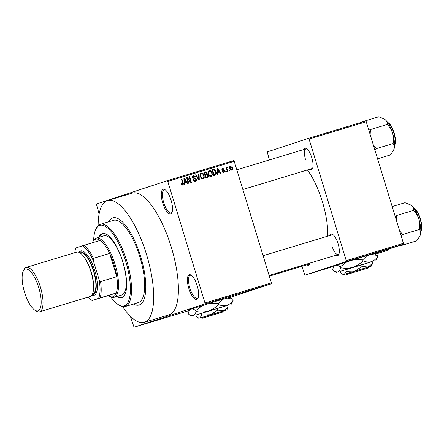 <?xml version="1.0" encoding="UTF-8"?>
<svg xmlns="http://www.w3.org/2000/svg" width="444" height="444" viewBox="0 0 444 444"><rect width="100%" height="100%" fill="white"/><g stroke="black" fill="none" stroke-linecap="round" stroke-linejoin="round"><path stroke-width="0.67" d="M171.073 200.227A12.887 4.407 73.2 0 1 171.9 212.632A12.887 4.407 73.2 0 1 162.704 202.986A12.887 4.407 73.2 0 1 164.946 189.655A12.887 4.407 73.2 0 1 171.073 200.227M165.412 189.988A12.027 4.113 -106.8 0 0 164.175 189.86A12.027 4.113 -106.8 0 0 163.753 202.658A12.027 4.113 -106.8 0 0 171.145 212.881A12.027 4.113 -106.8 0 0 172.106 212.093M197.192 285.664A12.887 4.407 73.2 0 1 198.018 298.063A12.887 4.407 73.2 0 1 188.822 288.417A12.887 4.407 73.2 0 1 191.064 275.086A12.887 4.407 73.2 0 1 197.192 285.664M191.531 275.419A12.027 4.113 -106.8 0 0 190.298 275.297A12.027 4.113 -106.8 0 0 189.871 288.095A12.027 4.113 -106.8 0 0 197.264 298.318A12.027 4.113 -106.8 0 0 198.224 297.53M374.336 253.641L362.515 256.937L334.021 265.967M229.848 297.369L218.032 300.666L189.538 309.696M309.918 263.087A11.167 3.818 73.2 0 1 309.601 264.058A11.167 3.818 73.2 0 1 306.843 264.796M269.336 276.146L309.018 264.136A10.306 3.524 -106.8 0 0 309.807 263.514M303.79 149.523A11.167 3.818 73.2 0 1 306.499 148.607A11.167 3.818 73.2 0 1 311.81 157.77A11.167 3.818 73.2 0 1 312.526 168.52A11.167 3.818 73.2 0 1 309.762 169.258M242.851 189.51L311.938 168.598A10.306 3.524 -106.8 0 0 312.726 167.976M330.059 235.453A11.167 3.818 73.2 0 1 332.767 234.532A11.167 3.818 73.2 0 1 338.078 243.701A11.167 3.818 73.2 0 1 338.794 254.445A11.167 3.818 73.2 0 1 336.03 255.183M331.873 245.76A10.306 3.524 -106.8 0 0 338.211 254.523A10.306 3.524 -106.8 0 0 338.994 253.901M133.422 304.057A45.527 15.568 -106.8 0 0 139.111 305.028A45.527 15.568 -106.8 0 0 140.709 256.582A45.527 15.568 -106.8 0 0 112.732 217.876A45.527 15.568 -106.8 0 0 108.536 221.839A45.527 15.568 -106.8 0 1 112.732 217.876L112.732 217.876A45.527 15.568 -106.8 0 1 140.709 256.582A45.527 15.568 -106.8 0 1 139.111 305.028A45.527 15.568 -106.8 0 1 133.422 304.057M122.661 306.665A63.57 21.734 -106.8 0 0 144.333 322.294A63.57 21.734 -106.8 0 0 146.57 254.656A63.57 21.734 -106.8 0 0 107.504 200.61A63.57 21.734 -106.8 0 0 98.135 225.635M144.333 322.294L169.059 314.813A63.57 21.734 -106.8 0 0 171.295 247.169A63.57 21.734 -106.8 0 0 132.229 193.129L107.504 200.61M327.7 236.169A48.107 16.45 -106.8 0 0 322.35 201.587A48.107 16.45 -106.8 0 0 307.392 169.974M99.112 214.019L96.365 204.029L167.249 180.691L233.699 160.584L234.227 161.311L271.401 282.889L271.373 283.805L204.923 303.912L204.95 303.002L271.401 282.889M262.62 286.519L264.741 285.858L262.62 286.519M258.602 287.734L261.028 286.963L258.602 287.723M254.723 288.911L256.904 288.223L254.723 288.911M254.495 288.966L254.961 288.833M256.388 288.378L255.988 288.495M245.998 291.547L248.845 290.659L245.998 291.547M238.001 293.967L240.82 293.079L238.001 293.967M230.109 296.359L233.611 295.249L230.109 296.353M219.619 299.534L224.176 298.102L219.619 299.534M229.97 297.436L271.373 283.805M130.37 316.245L134.038 327.25L204.923 303.912M134.038 327.25L189.055 310.6M215.501 300.777L218.953 299.683L215.501 300.777M227.961 296.981L228.238 296.908M237.041 294.222L236.746 294.3M245.121 291.775L244.822 291.858M248.657 290.742L252.103 289.649L248.651 290.737M257.198 288.156L256.71 288.306L257.198 288.156M260.573 287.14L260.079 287.285L260.573 287.14M265.207 285.736L264.718 285.886L265.207 285.736M229.498 169.924L229.748 170.746L229.254 170.896L229.004 170.074L229.498 169.924L229.01 170.085M227.117 169.17L227.778 171.34L227.289 171.489L226.007 167.305L226.501 167.16L226.706 167.826L227.067 166.905L227.6 166.988L227.644 167.627L226.951 168.287L227.117 169.17L226.629 169.331M226.124 170.946L226.373 171.767L225.885 171.911L225.63 171.09L226.124 170.946L225.635 171.107M224.72 170.873L223.943 172.583L222.333 171.6L222.805 171.378L223.798 171.972L224.259 171.123L221.856 169.786L222.599 168.259L224.103 169.109L223.637 169.331L222.799 168.848L222.322 169.553L224.72 170.873L224.226 171.034M217.732 172.505L217.832 174.353L217.316 174.509L217.049 168.304L217.571 168.148L220.896 173.421L220.379 173.582L219.43 171.989L217.238 172.666M211.155 176.451L209.468 175.979L208.38 174.153C207.775 172.555 208.097 171.356 209.357 170.552C210.817 170.518 211.749 171.317 212.154 172.932L212.293 175.147L211.155 176.451M203.08 178.899L201.393 178.421L200.305 176.595C199.695 174.997 200.022 173.798 201.276 172.999C202.742 172.966 203.674 173.759 204.074 175.38L204.218 177.594L203.08 178.899M182.578 185.104L181.685 184.932L180.963 183.633L181.435 183.405L182.395 184.421L182.789 183.827L181.418 179.087L181.912 178.938L183.106 182.845C183.544 183.855 183.372 184.604 182.578 185.104M234.227 161.311L167.782 181.418L204.95 303.002M184.576 182.54L184.676 184.388L184.16 184.543L183.899 178.338L184.415 178.183L187.74 183.455L187.229 183.611L186.275 182.023L184.082 182.7M187.39 178.538L188.794 183.139L188.306 183.289L186.547 177.539L187.068 177.378L190.554 181.363L189.144 176.751L189.638 176.601L191.397 182.351L190.864 182.512L187.39 178.538L186.902 178.699M193.695 176.029L193.051 177.228L193.384 177.767L195.221 177.955L196.387 179.099C196.648 180.159 196.309 180.869 195.366 181.23C194.261 181.429 193.523 180.947 193.14 179.781L193.612 179.559L195.216 180.542L194.089 180.913L195.205 180.547L195.898 179.259L192.552 177.356L193.473 175.358L195.477 176.629L195.01 176.851L193.695 176.029L192.485 176.423M199.073 173.748L199.284 179.964L198.807 180.109L195.588 174.797L196.098 174.647L198.812 179.37L198.557 173.904L199.073 173.748L198.557 173.915M208.158 175.436C208.48 176.518 208.153 177.228 207.176 177.578L205.655 178.038L203.896 172.289L205.422 171.822L207.22 172.86L207.054 174.226L208.158 175.436L207.67 175.596M216.145 171.684C216.772 173.282 216.45 174.437 215.174 175.158L213.731 175.591L211.971 169.841L214.163 169.297L216.145 171.684L215.656 171.845M232.534 167.571C233 168.737 232.767 169.614 231.84 170.191C230.763 170.224 230.086 169.641 229.809 168.443C229.365 167.288 229.604 166.428 230.519 165.862C231.579 165.823 232.251 166.389 232.534 167.571L232.046 167.732M374.525 253.74L403.385 244.244L346.209 261.549L346.237 260.634L403.413 243.329L403.385 244.244M301.892 266.295L304.906 275.141L346.209 261.549M304.906 275.141L333.794 266.4M269.375 159.94L267.233 151.92L308.536 138.323L365.712 121.023L366.245 121.75L403.413 243.329M366.245 121.75L309.068 139.055L346.237 260.634M275.263 158.158A11.167 3.818 73.2 0 1 276.318 157.842M309.068 139.055L308.536 138.323M333.239 234.876A10.306 3.524 -106.8 0 0 332.24 234.793L263.092 255.716M306.965 148.945A10.306 3.524 -106.8 0 0 305.966 148.868A10.306 3.524 -106.8 0 0 305.605 159.834M167.782 181.418L167.249 180.691M181.485 184.721L182.395 184.421M181.424 179.099L181.912 178.938M182.201 184.488L181.996 185.109M183.899 178.349L184.415 178.183M185.237 181.624L185.614 182.223M184.055 181.99L185.903 181.402L184.377 178.849L184.538 181.818L185.903 181.402M183.977 180.17L184.482 180.003M184.049 181.973L184.538 181.818M183.927 178.993L184.377 178.849M186.552 177.55L187.068 177.378M190.015 181.541L190.554 181.363M189.15 176.762L189.638 176.601M192.912 175.658L193.756 176.013M194.983 176.79L195.477 176.629M192.53 176.412L193.606 176.052M192.563 177.389L193.051 177.228M192.846 177.944L193.384 177.767M193.162 178.283L195.221 177.955M194.106 178.327L194.661 178.555M195.898 179.259L196.387 179.099M195.321 180.508L194.822 181.313M195.599 174.808L196.098 174.647M198.435 179.498L198.812 179.37M200.716 173.304L201.615 173.637M203.585 175.541L204.074 175.38M203.43 177.85L204.218 177.594M203.041 178.161L202.525 178.965M201.637 178.621L202.869 178.227C203.807 177.617 204.04 176.712 203.58 175.513L202.969 174.276L201.487 173.671C200.527 174.298 200.299 175.225 200.799 176.457C201.093 177.661 201.781 178.249 202.869 178.227M201.487 173.671L200.189 174.103M200.311 176.618L200.799 176.457M203.901 172.311L205.422 171.822M204.307 172.189L205.672 172.488M206.726 173.021L207.22 172.86M206.127 174.22L205.938 174.592L207.054 174.226M205.938 174.592L206.482 174.858M207.137 176.851L206.427 177.8M205.938 177.217L207.47 176.673L207.67 175.585L206.294 174.903L205.322 175.197L205.938 177.217L207.47 176.673M204.634 174.703L206.538 174.037L206.754 173.105L205.45 172.549L204.595 172.81L205.117 174.525L206.538 174.037M204.107 172.971L204.595 172.81M204.629 174.686L205.117 174.525M204.834 175.358L205.322 175.197M208.791 170.857L209.69 171.195M211.666 173.093L212.154 172.932M211.505 175.408L212.293 175.147M211.116 175.713L210.6 176.518M209.712 176.179L210.944 175.78C211.882 175.169 212.121 174.264 211.655 173.066L211.05 171.828L209.562 171.223C208.608 171.85 208.375 172.783 208.874 174.015C209.168 175.214 209.862 175.807 210.944 175.78M209.562 171.223L208.269 171.662M208.386 174.176L208.874 174.015M211.982 169.869L214.163 169.297M213.048 169.663L213.853 170.024M215.212 174.387L214.408 175.386M212.182 170.524L212.67 170.363L214.019 174.769L213.531 174.93L213.897 174.836M213.786 174.869L214.902 174.503L215.884 173.293L215.651 171.828L214.28 170.002L212.67 170.363M217.055 168.32L217.571 168.148M218.393 171.589L218.77 172.189M217.205 171.961L219.059 171.367L217.532 168.814L217.688 171.784L219.059 171.367M217.127 170.135L217.638 169.969M217.205 171.945L217.688 171.784M217.077 168.964L217.532 168.814M222.788 172.305L223.798 171.972M222.056 168.581L222.644 168.898M223.609 169.269L224.103 169.109M221.789 169.181L222.799 168.848M221.834 169.713L222.322 169.553M221.967 170.052L222.583 169.852M222.128 170.285L223.338 170.69M223.671 172.017L223.376 172.627M226.013 167.316L226.501 167.16M227.267 167.66L226.706 167.826M226.773 167.26L227.6 166.988M226.368 168.481L226.951 168.287M229.981 166.2L230.569 166.5M231.568 169.625L231.263 170.219M230.686 166.461L230.303 168.293L231.674 169.591L232.057 167.76L230.686 166.461L229.676 166.794M229.814 168.448L230.303 168.293M230.669 169.919L231.674 169.591M217.932 300.005L216.905 300.333L217.932 300.005M235.636 294.633L233.194 295.393M233.422 295.321L235.636 294.638M238.694 293.712L239.571 293.462L238.694 293.712M237.879 293.967L239.66 293.434M239.582 293.478L237.884 293.978M243.712 292.185L241.275 292.946M244.572 291.93L243.717 292.191M241.503 292.885L244.577 291.941M246.775 291.27L248.357 290.809L246.775 291.27M251.082 289.971L250.055 290.298L251.082 289.971M263.875 286.108L264.236 286.014M262.476 286.541L262.837 286.447M116.755 296.536A33.5 11.455 -106.8 0 0 121.717 297.73A33.5 11.455 -106.8 0 0 122.894 262.077A33.5 11.455 -106.8 0 0 102.309 233.594A33.5 11.455 -106.8 0 0 98.834 237.34M102.697 233.5A33.5 11.455 -106.8 0 0 99.611 237.107M110.861 297.058A42.091 14.391 -106.8 0 0 118.359 304.706A42.091 14.391 -106.8 0 0 125.685 261.161A42.091 14.391 -106.8 0 0 95.643 229.653A42.091 14.391 -106.8 0 0 93.645 240.171M95.643 229.653L96.082 228.682A42.951 14.685 73.2 0 1 100.344 224.32A42.951 14.685 73.2 0 1 126.74 260.833A42.951 14.685 73.2 0 1 125.225 306.538A42.951 14.685 73.2 0 1 119.258 305.267L118.359 304.706M125.225 306.538L138.362 302.564A42.951 14.685 -106.8 0 0 139.871 256.86A42.951 14.685 -106.8 0 0 113.475 220.341L100.344 224.32M92.591 242.28L93.029 241.308A30.925 10.573 73.2 0 1 96.015 238.195A30.925 10.573 73.2 0 1 96.098 238.167L103.829 235.831A30.925 10.573 73.2 0 1 122.833 262.121A30.925 10.573 73.2 0 1 121.745 295.027L114.019 297.363A30.925 10.573 73.2 0 1 109.718 296.453L108.819 295.887A30.064 10.279 -106.8 0 0 113.076 296.753A30.064 10.279 -106.8 0 0 116.278 292.985A30.064 10.279 -106.8 0 0 116.778 276.706A30.064 10.279 -106.8 0 0 109.657 253.413A30.064 10.279 -106.8 0 0 100.205 240.409A30.064 10.279 -106.8 0 0 95.493 239.249A30.064 10.279 -106.8 0 0 92.591 242.28A30.064 10.279 -106.8 0 0 92.385 242.779M117.527 296.303A33.5 11.455 -106.8 0 0 122.1 297.591M96.098 238.167A30.925 10.573 73.2 0 1 115.14 264.58A30.925 10.573 73.2 0 1 114.102 297.341A30.925 10.573 73.2 0 1 114.019 297.363M108.819 295.887A30.064 10.279 -106.8 0 1 108.364 295.587L116.278 292.985L98.529 298.379A29.21 9.984 -106.8 0 0 99.101 279.642L93.334 260.767A29.21 9.984 -106.8 0 0 82.456 245.804L76.046 247.913A29.21 9.984 -106.8 0 0 75.93 248.157A29.21 9.984 -106.8 0 0 74.758 252.703M99.101 279.642L100.549 281.618L116.778 276.706L109.657 253.413L93.429 258.325L93.334 260.767M88.195 297.103A29.21 9.984 -106.8 0 0 91.692 300.238A29.21 9.984 -106.8 0 0 92.119 300.488L98.529 298.379M108.364 295.587L92.141 300.499M82.456 245.804L83.977 245.321A30.064 10.279 73.2 0 1 93.429 258.325M100.205 240.409L83.977 245.321M100.549 281.618A30.064 10.279 73.2 0 1 100.055 297.896M38.745 287.645A21.817 7.459 -106.8 0 0 23.171 271.317A21.817 7.459 -106.8 0 0 24.57 292.313A21.817 7.459 -106.8 0 0 34.943 310.223A21.817 7.459 -106.8 0 0 38.745 287.645M23.171 271.317L23.871 269.763A23.193 7.931 73.2 0 1 26.174 267.41A23.193 7.931 73.2 0 1 40.426 287.129A23.193 7.931 73.2 0 1 39.61 311.805A23.193 7.931 73.2 0 1 36.391 311.122L34.943 310.223M92.069 294.866A22.333 7.637 -106.8 0 0 93.773 270.99A22.333 7.637 -106.8 0 0 79.221 252.414M78.86 252.259A23.193 7.931 73.2 0 1 94.822 270.662A23.193 7.931 73.2 0 1 91.853 295.199M80.07 252.891L80.292 252.825A21.479 7.343 73.2 0 1 93.49 271.084A21.479 7.343 73.2 0 1 92.735 293.934L92.513 294M26.174 267.41L76.707 252.114A23.193 7.931 73.2 0 1 90.959 271.833A23.193 7.931 73.2 0 1 90.143 296.514L39.61 311.805M361.921 122.167L361.927 121.845L361.577 122.272M377.578 158.824L390.42 154.934L393.6 150.155L394.178 148.507A17.288 5.911 -106.8 0 0 392.607 133.267C393.545 136.674 393.711 140.099 393.123 143.54C394.205 144.855 394.555 146.514 394.178 148.507A17.288 5.911 -106.8 0 1 393.717 149.906L393.6 150.155M374.975 150.322L376.296 148.629L393.123 143.54M376.296 148.629L373.26 144.694M387.285 124.448C389.71 126.99 391.48 129.925 392.607 133.267A17.288 5.911 -106.8 0 0 385.42 119.869C386.829 121.251 387.451 122.777 387.285 124.448L370.463 129.537L368.426 128.899M370.135 134.493L370.463 129.537M361.927 121.845L378.749 116.75L384.199 118.959L385.42 119.869A17.288 5.911 -106.8 0 0 384.387 119.075A17.288 5.911 -106.8 0 0 384.304 119.025M375.308 254.162L387.501 250.472L388.567 249.117M398.99 245.693L399.872 245.954L416.694 240.859L419.874 236.08L420.446 234.438A17.288 5.911 -106.8 0 0 418.881 219.192C419.813 222.599 419.985 226.024 419.391 229.465C420.474 230.786 420.829 232.44 420.446 234.438A17.288 5.911 -106.8 0 1 419.985 235.831L419.874 236.08M399.872 245.954L399.567 245.499M401.248 236.247L402.569 234.56L419.391 229.465M402.569 234.56L399.528 230.625M413.553 210.373C415.978 212.915 417.754 215.851 418.881 219.192A17.288 5.911 -106.8 0 0 411.693 205.8C413.098 207.176 413.719 208.702 413.553 210.373L396.731 215.468L394.699 214.824M396.409 220.418L396.731 215.468M392.174 206.565L405.017 202.68L410.467 204.889L411.693 205.8A17.288 5.911 -106.8 0 0 410.656 205.006A17.288 5.911 -106.8 0 0 410.572 204.956M203.441 317.86L223.854 311.66L203.441 317.86L202.414 317.271L201.426 317.615L202.497 318.187L222.921 311.966M223.854 311.66L224.425 310.584L202.414 317.271M217.743 310.134L210.467 314.735L201.87 315.012L199.789 318.076L197.735 317.721L196.387 316.816L195.843 315.035L227.594 305.278L228.138 307.065L223.598 310.761L217.743 310.134L217.199 308.352M224.381 310.667L226.89 309.834L228.138 307.065M201.87 315.012L201.321 313.231M227.628 305.394L195.865 315.101M231.435 304.129L233.194 300.222C231.496 302.802 229.359 304.545 226.79 305.444C224.176 306.088 221.423 305.794 218.52 304.562C215.612 307.542 212.188 309.701 208.247 311.055C204.273 312.149 200.227 312.276 196.109 311.444C195.482 313.758 194.5 315.201 193.173 315.767L190.276 315.268L188.378 313.991L188.078 313.026L190.038 309.296M233.194 300.222L232.9 299.256L229.559 297.214M218.52 304.562L218.226 303.596L222.549 299.3M226.823 298.024L232.9 299.256M196.109 311.444L195.815 310.484L202.83 305.306M209.529 303.252L218.226 303.596M192.208 308.608L195.815 310.484M226.89 309.834L201.504 317.66M201.854 317.46L202.88 318.043L222.91 311.982M202.88 318.043L202.497 318.187M347.924 274.131L368.342 267.932L347.924 274.131L346.869 273.554L345.909 273.887L346.98 274.459L367.404 268.237M368.342 267.932L368.909 266.855L346.897 273.548M362.226 266.411L354.95 271.007L346.353 271.284L344.272 274.348L342.219 273.992L340.875 273.088L340.332 271.306L372.078 261.555L372.621 263.336L368.087 267.033L362.226 266.411L361.682 264.624M368.87 266.938L371.373 266.106L372.621 263.336M346.353 271.284L345.809 269.502M372.111 261.666L340.354 271.373M375.918 260.4L377.683 256.493C375.979 259.074 373.842 260.817 371.278 261.716C368.664 262.36 365.906 262.065 363.003 260.833C360.101 263.814 356.676 265.978 352.73 267.327C348.762 268.42 344.716 268.548 340.592 267.721C339.965 270.03 338.988 271.473 337.662 272.039L334.759 271.539L332.861 270.263L332.567 269.297L334.521 265.567M377.683 256.493L377.389 255.528L374.042 253.485M363.003 260.833L362.709 259.868L367.038 255.572M371.312 254.295L377.389 255.528M340.592 267.721L340.298 266.755L347.313 261.583M354.012 259.524L362.709 259.868M336.696 264.879L340.298 266.755M371.373 266.106L345.987 273.931M346.342 273.732L347.369 274.314L367.399 268.254M347.369 274.314L346.98 274.459M182.617 183.006L183.106 182.845M193.184 178.277L194.278 177.916M197.93 178.66L198.34 178.527M212.238 169.791L213.353 169.425M222.122 170.28L223.221 169.919M84.699 257.947A21.479 7.343 73.2 0 1 91.175 271.784A21.479 7.343 73.2 0 1 93.562 287.229M394.538 145.538A12.887 4.407 -106.8 0 0 393.834 133.045A12.887 4.407 -106.8 0 0 387.49 122.261M387.951 122.555A12.371 4.229 73.2 0 1 394.128 132.956A12.371 4.229 73.2 0 1 394.755 145.033M420.807 231.463A12.887 4.407 -106.8 0 0 420.107 218.97A12.887 4.407 -106.8 0 0 413.764 208.186M414.224 208.48A12.371 4.229 73.2 0 1 420.401 218.881A12.371 4.229 73.2 0 1 421.029 230.963M206.149 174.215L205.034 174.581M207.054 176.879L205.938 177.245M305.966 148.868L236.824 169.791M269.12 275.435L338.211 254.523M91.692 300.238L92.113 300.499M387.357 122.072L391.042 125.796L394.161 132.945L395.532 140.62L394.527 145.765M413.625 207.997L417.31 211.721L420.429 218.87L421.8 226.551L420.795 231.69M192.002 316.184L190.276 315.268M189.693 309.401L189.005 310.695M198.956 318.37L197.735 317.721M336.491 272.461L334.759 271.539M334.177 265.673L333.488 266.966M343.445 274.642L342.219 273.992"/></g></svg>
